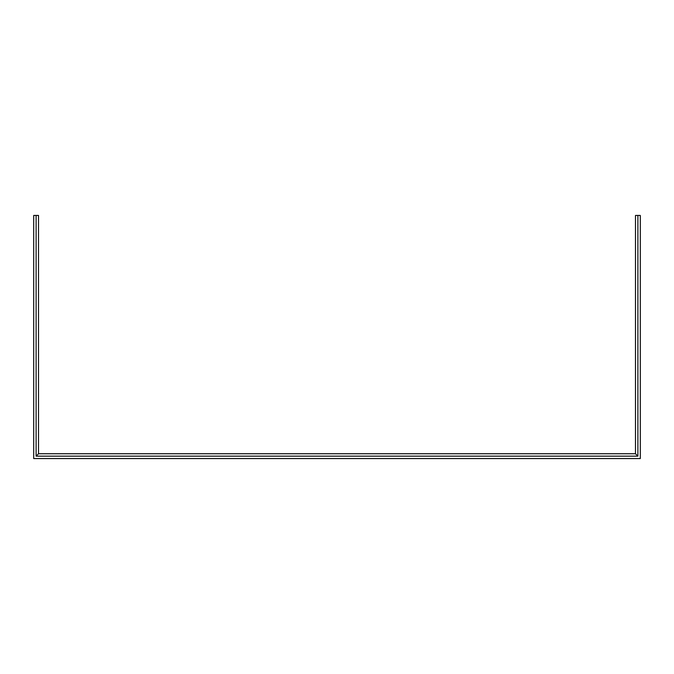 <?xml version="1.0" encoding="UTF-8"?>
<svg xmlns="http://www.w3.org/2000/svg" width="674" height="674" viewBox="0 0 674 674"><rect width="100%" height="100%" fill="white"/><g stroke="black" fill="none" stroke-linecap="round" stroke-linejoin="round"><path stroke-width="1.01" d="M635.489 215.436L640.3 215.436L640.3 458.564L33.7 458.564L33.7 215.436L38.511 215.436L38.511 453.745L635.489 453.745L635.489 215.436M36.11 215.436L36.11 456.155L637.89 456.155L637.89 215.436M38.511 453.745L36.11 456.155M635.489 453.745L637.89 456.155"/></g></svg>
